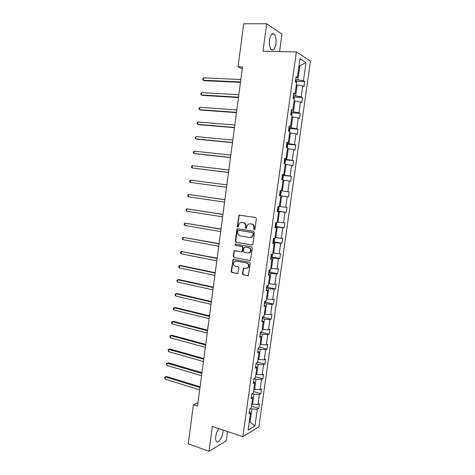 <?xml version="1.0" encoding="UTF-8"?>
<svg xmlns="http://www.w3.org/2000/svg" width="475" height="475" viewBox="0 0 475 475"><rect width="100%" height="100%" fill="white"/><g stroke="black" fill="none" stroke-linecap="round" stroke-linejoin="round"><path stroke-width="0.71" d="M254.214 229.805L254.938 229.211L256.393 218.613L255.627 217.479L239.062 215.133L237.239 226.29L237.755 227.08L238.183 226.979L238.64 225.138L239.934 222.917L241.876 222.442L243.194 222.656C244.88 223.125 245.676 224.331 245.593 226.278L245.409 227.638L245.931 228.433L246.371 228.327L246.828 226.486L248.098 224.271L250.105 223.773L251.441 223.986C253.151 224.461 253.959 225.678 253.87 227.638L253.686 229.009L254.214 229.805M218.809 428.61C217.241 430.742 216.214 433.366 215.727 436.483C215.442 438.799 215.65 440.432 216.351 441.388C218.078 443.87 222.318 438.009 222.965 432.369L223.09 430.053M275.969 43.914C276.426 39.389 275.827 36.13 274.164 34.141C272.027 32.828 270.471 34.722 269.503 39.823C269.052 44.365 269.652 47.613 271.296 49.572C273.452 50.884 275.007 49.002 275.969 43.914M242.44 273.725L243.188 274.888L248.348 275.607L250.266 263.358L249.506 262.2L233.053 259.314L231.159 271.433L231.889 272.579L237.862 273.487L238.86 267.93L238.118 266.778L235.481 266.255C233.296 265.127 232.952 263.536 234.442 261.482L236.188 261.036L246.59 263.049C248.787 264.153 249.161 265.739 247.718 267.823L245.872 268.316L243.449 268.149L242.44 273.725L242.897 273.671L243.639 274.829L248.134 275.743M279.567 51.585L281.954 34.129L266.677 23.75L262.966 51.241L296.37 51.941L242.844 436.697L212.337 426.437L208.988 451.25L188.237 443.822L193.39 404.783L197.523 406.119L242.523 66.922L238.046 66.773L242.268 68.857M266.677 23.75L243.723 23.774L238.046 66.773M251.851 245.082L252.878 244.251L254.487 232.524L253.727 231.378L237.803 228.718L236.799 229.556L235.244 241.122L235.98 242.256L252.201 245.07M252.373 247.974L250.432 260.288L249.743 260.472L233.932 257.444L233.195 256.304L234.223 250.723L241.235 251.75L242.244 250.925L242.689 247.635L241.947 246.489L235.303 245.29L235.048 244.031L251.613 246.822L252.373 247.974M208.988 451.25L226.219 440.937L227.507 431.537M249.339 411.605L250.515 412.983L249.031 413.808L249.708 408.951L251.192 408.15L252.623 397.878L251.15 398.632L251.827 393.757L253.306 393.021L254.743 382.707L253.276 383.396L253.959 378.498L255.425 377.833L256.868 367.478L255.408 368.101L256.096 363.185L257.557 362.585L259.006 352.189L257.551 352.741L258.24 347.807L259.694 347.278L261.149 336.84L259.7 337.321L260.395 332.363L261.838 331.906L263.304 321.427L261.862 321.842L262.556 316.867L263.993 316.475L265.466 305.959L264.029 306.298L264.729 301.304L266.16 300.984L267.633 290.421L266.208 290.694L266.908 285.677L268.333 285.433L269.812 274.829L268.393 275.025L269.093 269.99L270.512 269.812L272.003 259.166L270.59 259.291L271.296 254.238L272.703 254.137L274.194 243.449L272.793 243.497L273.499 238.42L274.9 238.397L276.402 227.662L275.001 227.638L275.714 222.543L277.109 222.591L278.617 211.814L277.228 211.713L277.94 206.595L279.324 206.72L280.838 195.902L279.454 195.73L280.173 190.588L281.55 190.79L283.07 179.924L281.693 179.675L282.417 174.515L283.789 174.788L285.309 163.881L283.943 163.554L284.668 158.377L286.027 158.727L287.559 147.773L286.199 147.375L286.93 142.173L288.283 142.601L289.821 131.605L288.467 131.124L289.198 125.899L290.546 126.403L292.089 115.366L290.748 114.808L291.478 109.559L292.814 110.147L294.363 99.061L293.033 98.42L293.764 93.153L295.094 93.818L296.649 82.686L295.325 81.967L296.062 76.683L297.386 77.425L299.998 58.746L306.031 62.569L303.46 80.833L304.718 81.534L303.994 86.652L302.741 85.975L301.209 96.858L302.474 97.488L301.756 102.588L300.491 101.982L298.965 112.824L300.236 113.377L299.523 118.453L298.252 117.925L296.733 128.725L298.009 129.2L297.297 134.259L296.02 133.808L294.506 144.56L295.794 144.964L295.082 150.005L293.799 149.619L292.291 160.33L293.586 160.663L292.879 165.686L291.585 165.377L290.082 176.041L291.383 176.302L290.682 181.302L289.376 181.064L287.886 191.692L289.192 191.882L288.491 196.858L287.185 196.697L285.695 207.278L287.013 207.397L286.312 212.355L284.994 212.266L283.516 222.805L284.834 222.852L284.139 227.792L282.815 227.768L281.342 238.272L282.673 238.242L281.978 243.164L280.648 243.212L279.175 253.674L280.511 253.579L279.822 258.483L278.487 258.596L277.02 269.016L278.368 268.856L277.679 273.737L276.331 273.921L274.877 284.299L276.224 284.068L275.542 288.931L274.188 289.186L272.733 299.523L274.093 299.226L273.41 304.071L272.05 304.392L270.602 314.688L271.967 314.319L271.29 319.147L269.925 319.538L268.482 329.798L269.853 329.359L269.177 334.168L267.805 334.626L266.368 344.844L267.746 344.339L267.075 349.131L265.691 349.653L264.26 359.83L265.65 359.26L264.979 364.034L263.589 364.622L262.164 374.763L263.554 374.128L262.889 378.878L261.493 379.537L260.074 389.637L261.476 388.936L260.805 393.668L259.403 394.392L257.99 404.451L259.397 403.691L258.733 408.405L257.325 409.189L254.98 425.909L248.128 430.053L250.515 412.983M296.37 51.941L310.484 61.115L258.911 426.799L242.844 436.697M252.065 393.638L253.941 394.197L252.528 404.284L251.762 404.053M252.528 404.284L257.99 404.451M253.941 394.197L259.403 394.392M251.435 396.577L252.623 397.878M253.929 378.706L256.019 379.305L254.606 389.429L253.834 389.203M254.606 389.429L260.074 389.637M256.019 379.305L261.493 379.537M253.543 381.49L254.743 382.707M256.013 363.779L258.109 364.355L256.69 374.52L255.918 374.3M256.69 374.52L262.164 374.763M258.109 364.355L263.589 364.622M255.657 366.344L256.868 367.478M258.103 348.793L260.211 349.339L258.78 359.545L258.008 359.338M258.78 359.545L264.26 359.83M260.211 349.339L265.691 349.653M257.777 351.138L259.006 352.189M260.199 333.747L262.313 334.275L260.882 344.517L260.104 344.316M260.882 344.517L266.368 344.844M262.313 334.275L267.805 334.626M259.908 335.867L261.149 336.84M262.307 318.642L264.433 319.147L262.99 329.43L262.212 329.24M262.99 329.43L268.482 329.798M264.433 319.147L269.925 319.538M262.046 320.542L263.304 321.427M264.421 303.483L266.552 303.958L265.109 314.284L264.326 314.1M265.109 314.284L270.602 314.688M266.552 303.958L272.05 304.392M264.189 305.152L265.466 305.959M266.546 288.26L268.684 288.711L267.235 299.078L266.451 298.906M267.235 299.078L272.733 299.523M268.684 288.711L274.188 289.186M266.344 289.702L267.633 290.421M268.678 272.983L270.821 273.404L269.367 283.812L268.583 283.646M269.367 283.812L274.877 284.299M270.821 273.404L276.331 273.921M268.512 274.194L269.812 274.829M270.821 257.64L272.971 258.038L271.51 268.488L270.72 268.333M271.51 268.488L277.02 269.016M272.971 258.038L278.487 258.596M270.685 258.62L272.003 259.166M272.965 242.238L275.126 242.612L273.659 253.104L272.87 252.955M273.659 253.104L279.175 253.674M275.126 242.612L280.648 243.212M272.864 242.986L274.194 243.449M275.126 226.777L277.293 227.121L275.821 237.654L275.025 237.518M275.821 237.654L281.342 238.272M277.293 227.121L282.815 227.768M275.055 227.287L276.402 227.662M277.287 211.25L279.466 211.577L277.988 222.146L277.186 222.021M277.988 222.146L283.516 222.805M279.466 211.577L284.994 212.266M277.252 211.529L278.617 211.814M279.834 195.682L280.523 190.748L281.17 191.829L280.755 194.809L279.466 195.658L281.651 195.961L280.167 206.578L279.359 206.465M280.167 206.578L285.695 207.278M281.651 195.961L287.185 196.697M279.46 195.706L280.838 195.902M283.035 180.191L283.842 180.292L282.352 190.944L280.161 190.659M282.352 190.944L287.886 191.692M283.842 180.292L289.376 181.064M280.167 190.618L281.55 190.79M285.226 164.469L286.039 164.558L284.543 175.251L282.346 174.996M284.543 175.251L290.082 176.041M286.039 164.558L291.585 165.377M282.387 174.711L283.789 174.788M287.434 148.675L288.248 148.758L286.746 159.499L284.543 159.268M286.746 159.499L292.291 160.33M288.248 148.758L293.799 149.619M284.614 158.739L286.027 158.727M289.649 132.828L290.462 132.893L288.96 143.682L286.746 143.474M288.96 143.682L294.506 144.56M290.462 132.893L296.02 133.808M286.853 142.702L288.283 142.601M291.87 116.909L292.689 116.969L291.175 127.799L288.96 127.621M291.175 127.799L296.733 128.725M292.689 116.969L298.252 117.925M289.097 126.599L290.546 126.403M294.102 100.932L294.928 100.985L293.408 111.851L291.181 111.702M293.408 111.851L298.965 112.824M294.928 100.985L300.491 101.982M291.353 110.432L292.814 110.147M296.347 84.888L297.172 84.93L295.646 95.843L293.408 95.718M295.646 95.843L301.209 96.858M297.172 84.93L302.741 85.975M293.621 94.198L295.094 93.818M299.012 65.782L299.844 65.811L297.89 79.77L295.646 79.675M297.89 79.77L303.46 80.833M306.031 62.569L299.844 65.811L299.072 65.342M197.974 402.711L193.39 404.783M249.209 422.334L250.076 421.83L251.863 409.034L250.396 408.577M249.316 421.586L254.98 425.909M295.895 77.9L297.386 77.425M251.863 409.034L257.325 409.189M296.311 81.166L304.718 81.534M294.043 97.013L302.474 97.488M291.781 112.795L300.236 113.377M289.524 128.511L298.009 129.2M287.268 144.162L295.794 144.964M285.018 159.754L293.586 160.663M282.767 175.281L291.383 176.302M279.828 195.688L288.491 196.858M280.161 190.671L289.192 191.882M277.768 211.096L286.312 212.355M275.708 226.438L284.139 227.792M273.647 241.727L281.978 243.164M271.593 256.957L279.822 258.483M269.539 272.127L277.679 273.737M267.484 287.238L275.542 288.931M265.436 302.296L273.41 304.071M263.387 317.294L271.29 319.147M261.351 332.233L269.177 334.168M259.7 347.213L267.075 349.131M257.634 362.033L264.979 364.034M255.568 376.8L262.889 378.878M253.513 391.507L260.805 393.668M251.471 406.155L258.733 408.405M254.529 229.769L254.131 229.009L254.315 227.644C254.404 225.684 253.597 224.473 251.893 223.998L251.441 223.986M249.987 223.755L251.893 223.998M241.775 222.431L243.651 222.674C245.338 223.137 246.133 224.342 246.044 226.29L245.86 227.644L246.246 228.398M239.839 215.021L239.109 215.864L237.702 226.302L238.07 227.038M237.933 228.742L237.263 229.562L235.707 241.11L236.443 242.238L252.243 245.058M253.08 233.409L252.552 232.607L238.581 230.256L237.874 230.844L237.684 232.263C237.595 234.199 238.385 235.404 240.059 235.891L249.595 237.536L251.685 236.995L252.884 234.846L253.08 233.409L253.531 233.409L252.552 232.607M238.866 230.256L252.997 232.607M250.301 237.559L252.136 236.989L253.329 234.846L252.884 234.846M253.531 233.409L253.329 234.846M249.743 260.472L233.932 257.444M234.911 250.574L234.323 251.352L233.664 256.274L234.395 257.414M241.692 251.72L242.701 250.901L243.147 247.612L242.404 246.472L235.303 245.29M235.63 243.942L235.766 245.272M247.92 252.985L249.719 252.516C251.233 250.414 250.871 248.811 248.639 247.701L244.94 247.036L243.924 247.861L243.479 251.156L244.227 252.302L247.92 252.985M248.674 252.991L250.171 252.486C251.679 250.39 251.322 248.787 249.09 247.683L248.639 247.701M245.041 247.03L249.09 247.683M244.12 267.965L243.568 268.725L242.897 273.671M246.751 268.31L248.17 267.775C249.612 265.697 249.238 264.106 247.042 263.007L246.59 263.049M235.843 260.995L247.042 263.007M233.73 259.16L233.172 259.92L231.628 271.379L232.358 272.525L237.666 273.606M296.43 82.567L296.548 81.718L295.581 80.133M240.855 79.503L203.585 77.847L203.282 80.216L204.464 80.702L240.469 82.389M203.585 77.847L202.807 78.654L202.688 79.604L203.282 80.216L240.528 81.949M294.138 98.948L294.322 97.63L293.354 96.11M238.83 94.733L201.697 92.613L201.394 94.976L202.582 95.41L238.462 97.541M293.283 98.545L293.081 98.07M201.697 92.613L200.925 93.397L200.8 94.335L201.394 94.976L238.509 97.167M291.858 115.271L292.107 113.489L291.133 112.029M236.817 109.903L199.815 107.326L199.512 109.677L200.705 110.069L236.455 112.64M290.991 114.908L290.86 113.982M199.815 107.326L199.043 108.08L198.924 109.018L199.512 109.677L236.497 112.326M289.59 131.522L289.904 129.277L288.919 127.882M234.816 125.014L197.938 121.986L197.636 124.331L198.829 124.676L234.46 127.68M288.485 131.017L288.652 129.829M197.938 121.986L197.172 122.71L197.054 123.643L197.636 124.331L234.496 127.431M287.333 147.707L287.707 145.012L286.716 143.67M232.815 140.072L196.068 136.592L195.771 138.926L196.965 139.222L232.477 142.66M286.283 146.793L286.449 145.617M196.068 136.592L195.308 137.287L195.189 138.219L195.771 138.926L232.501 142.476M284.964 163.798L285.517 160.675L284.525 159.398M230.826 155.07L194.21 151.145L193.907 153.473L195.112 153.722L230.494 157.587M284.092 162.509L284.258 161.322M194.21 151.145L193.456 151.81L193.337 152.736L193.907 153.473L230.512 157.468M282.358 179.793L282.922 179.277L283.337 176.284L282.34 175.067M228.843 170.014L192.351 165.644L192.054 167.96L228.523 172.461M281.907 178.167L282.073 176.979M192.351 165.644L191.603 166.28L191.484 167.206L192.054 167.96L228.528 172.401M279.733 193.758L279.894 192.577M226.872 184.9L190.505 180.09L190.208 182.4L226.557 187.281M190.208 182.4L189.638 181.616L189.757 180.696L190.505 180.09M278.593 206.655L279.009 207.314L278.593 210.283L277.299 211.179M224.912 199.672L188.658 194.483L188.367 196.787L224.592 202.101M277.566 209.285L277.727 208.109M224.907 199.732L188.658 194.483L187.922 195.059L187.803 195.979L188.367 196.787M276.747 222.579L276.438 225.69L275.144 226.646M222.959 214.385L186.823 208.822L186.533 211.12L222.632 216.867M275.405 224.758L275.571 223.583M222.941 214.504L186.823 208.822L186.093 209.374L185.974 210.288L186.533 211.12M274.663 238.397L274.295 241.045L272.994 242.048M221.018 229.045L184.995 223.113L184.704 225.399L220.679 231.58M273.256 240.166L273.422 238.996M220.994 229.223L184.995 223.113L184.264 223.636L184.152 224.544L184.704 225.399M272.466 254.155L272.163 256.334L270.857 257.385M219.076 243.651L183.172 237.352L182.881 239.626L218.732 246.234M271.118 255.514L271.278 254.351M219.046 243.889L183.172 237.352L182.447 237.844L182.335 238.753L182.881 239.626M270.275 269.842L270.032 271.569L268.719 272.668M217.146 258.198L181.361 251.536L181.07 253.804L216.796 260.834M268.981 270.803L269.355 269.954M217.105 258.501L181.361 251.536L180.637 252.005L180.524 252.908L181.07 253.804M268.09 285.475L267.912 286.74L266.6 287.892M215.223 272.697L180.779 265.567L179.55 265.673L179.259 267.93L214.866 275.381M266.861 286.033L267.182 285.629M215.175 273.054L179.55 265.673L178.832 266.113L178.719 267.015L179.259 267.93M265.917 301.037L265.804 301.857L264.486 303.05M213.311 287.137L178.98 279.609L177.745 279.757L177.46 282.007L212.942 289.875M213.251 287.553L177.745 279.757L177.038 280.167L176.92 281.063L177.46 282.007M263.75 316.54L262.378 318.155M211.399 301.53L177.187 293.598L175.952 293.788L175.667 296.032L211.031 304.315M211.333 302.005L175.952 293.788L175.245 294.173L175.132 295.07L175.667 296.032M261.529 332.007L260.276 333.201M209.499 315.863L175.4 307.539L174.165 307.77L173.874 310.009L209.119 318.701M209.428 316.397L174.165 307.77L173.458 308.127L173.345 309.023L173.874 310.009M258.988 347.534L258.186 348.187M207.605 330.149L173.618 321.427L172.377 321.706L172.092 323.932L207.219 333.034M207.522 330.742L172.377 321.706L171.683 322.032L171.57 322.923L172.092 323.932M205.717 344.381L171.849 335.267L170.602 335.588L170.317 337.808L205.325 347.314M205.627 345.028L170.602 335.588L169.908 335.89L170.317 337.808M203.834 358.56L170.08 349.06L168.833 349.422L168.548 351.631L203.437 361.54M203.739 359.266L168.833 349.422L168.144 349.701L168.548 351.631M201.958 372.685L168.322 362.805L167.069 363.203L166.784 365.406L201.56 375.713M201.857 373.445L167.069 363.203L166.387 363.458L166.784 365.406M200.094 386.763L166.565 376.497L165.312 376.936L165.027 379.133L199.684 389.838M199.981 387.582L165.312 376.936L164.629 377.168L166.565 376.497M165.027 379.133L164.629 377.168M254.315 227.644L253.87 227.638M250.557 223.784L250.105 223.773M245.86 227.644L245.409 227.638M246.044 226.29L245.593 226.278M243.651 222.674L243.194 222.656M242.333 222.46L241.876 222.442M237.702 226.302L237.239 226.29M239.109 215.864L238.646 215.84M254.131 229.009L253.686 229.009M236.443 242.238L235.98 242.256M235.707 241.11L235.244 241.122M237.263 229.562L236.799 229.556M239.038 230.262L238.581 230.256M233.664 256.274L233.195 256.304M234.323 251.352L233.86 251.382M242.701 250.901L242.244 250.925M243.147 247.612L242.689 247.635M242.404 246.472L241.947 246.489M245.397 247.012L244.94 247.036M243.568 268.725L243.111 268.779M236.651 260.995L236.188 261.036M237.648 273.606L237.185 273.659M232.358 272.525L231.889 272.579M231.628 271.379L231.159 271.433M233.172 259.92L232.703 259.962M248.098 275.738L247.647 275.797M243.639 274.829L243.188 274.888M295.682 82.163L295.937 80.311M293.384 98.592L293.71 96.277M291.104 114.956L291.49 112.177M288.83 131.248L289.281 128.012M286.562 147.482L287.078 143.788M284.305 163.643L284.887 159.505M282.061 179.74L282.702 175.156M277.673 211.191L278.308 206.631M275.518 226.64L276.088 222.555M273.368 242.024L273.873 238.414M271.231 257.355L271.67 254.208M269.099 272.62L269.473 269.942M266.974 287.832L267.288 285.612M264.86 302.979L265.109 301.215M262.758 318.072L262.942 316.76M260.656 333.106L260.781 332.245M258.566 348.08L258.626 347.664M271.795 34.123L274.164 34.141M239.525 215.157L239.062 215.133M237.654 228.873L237.191 228.867M252.136 236.989L251.685 236.995M234.686 250.699L234.223 250.723M242.345 251.554L241.888 251.578M235.511 244.013L235.048 244.031M250.171 252.486L249.719 252.516M243.901 268.102L243.449 268.149M248.17 267.775L247.718 267.823M233.522 259.279L233.053 259.314"/></g></svg>
